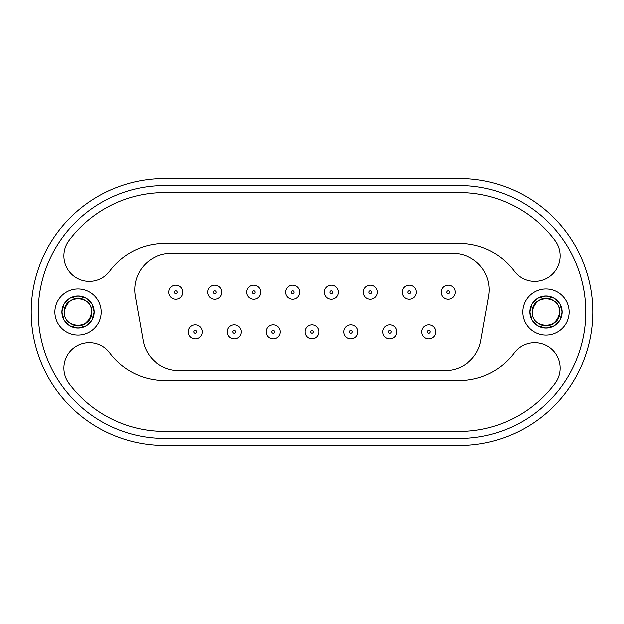 <?xml version="1.0" encoding="UTF-8"?>
<svg xmlns="http://www.w3.org/2000/svg" width="624" height="624" viewBox="0 0 624 624"><rect width="100%" height="100%" fill="white"/><g stroke="black" fill="none" stroke-linecap="round" stroke-linejoin="round"><path stroke-width="0.94" d="M164.58 445.38L459.42 445.38A133.38 133.38 0 0 0 592.8 312A133.38 133.38 0 0 0 459.42 178.62L164.58 178.62A133.38 133.38 0 0 0 31.2 312A133.38 133.38 0 0 0 164.58 445.38M171.109 253.313A36.364 36.364 0 0 0 135.299 295.994L143.169 340.642A36.364 36.364 0 0 0 178.979 370.687L445.021 370.687A36.364 36.364 0 0 0 480.831 340.642L488.701 295.994A36.364 36.364 0 0 0 452.891 253.313L171.109 253.313M101.189 312A23.166 23.166 0 0 1 66.44 332.062A23.166 23.166 0 0 1 66.44 291.938A23.166 23.166 0 0 1 101.189 312M569.143 312A23.166 23.166 0 0 1 534.394 332.062A23.166 23.166 0 0 1 534.394 291.938A23.166 23.166 0 0 1 569.143 312M459.42 431.34A119.34 119.34 0 0 0 555.079 383.354A25.412 25.412 0 0 0 549.9 347.794A25.412 25.412 0 0 0 514.34 352.966A68.515 68.515 0 0 1 459.42 380.515L164.58 380.515A68.515 68.515 0 0 1 109.66 352.966A25.412 25.412 0 0 0 74.1 347.794A25.412 25.412 0 0 0 68.921 383.354A119.34 119.34 0 0 0 164.58 431.34L459.42 431.34M164.58 192.66A119.34 119.34 0 0 0 68.921 240.646A25.412 25.412 0 0 0 74.1 276.206A25.412 25.412 0 0 0 109.66 271.034A68.515 68.515 0 0 1 164.58 243.485L459.42 243.485A68.515 68.515 0 0 1 514.34 271.034A25.412 25.412 0 0 0 549.9 276.206A25.412 25.412 0 0 0 555.079 240.646A119.34 119.34 0 0 0 459.42 192.66L164.58 192.66M94.169 312A16.146 16.146 0 0 0 78.023 295.854A16.146 16.146 0 0 0 61.877 312L64.038 320.073L69.95 325.985L78.023 328.146L86.096 325.985L92.009 320.073L94.169 311.992L92.001 320.081L86.096 325.985L78.023 328.146L69.95 325.985L64.038 320.073L61.877 312L64.038 320.073L69.95 325.985L78.023 328.146L86.096 325.985L92.001 320.081L94.169 312.016L92.009 320.073L86.096 325.985L78.023 328.146L69.95 325.985L64.038 320.073L61.877 312L64.038 303.927L69.95 298.015L78.023 295.854L86.096 298.015L92.001 303.919L94.169 311.992L92.001 320.081L86.096 325.985L78.023 328.146L69.95 325.985L64.038 320.073L61.877 312L64.038 303.927L69.95 298.015L78.023 295.854L86.096 298.015L92.001 303.919L94.169 311.984L92.001 320.081L86.096 325.985L78.023 328.146L69.95 325.985L64.038 320.073L61.877 312L64.038 303.927L69.95 298.015L78.023 295.854L86.096 298.015L92.009 303.927L94.169 312L92.009 320.073L86.096 325.985L78.023 328.146L69.95 325.985L64.038 320.073L61.877 312L64.038 303.927L69.95 298.015L78.023 295.854L86.096 298.015L92.009 303.927L94.169 312L92.009 320.073L86.096 325.985L78.023 328.146L69.95 325.985L64.038 320.073L61.877 312L64.038 303.927L69.95 298.015L78.023 295.854L86.096 298.015L92.009 303.927L94.169 312L92.009 320.073L86.096 325.985L78.023 328.146L69.95 325.985L64.038 320.073L61.877 312L64.038 303.927L69.95 298.015L78.023 295.854L86.096 298.015L92.001 303.919L94.169 311.992L92.001 320.081L86.096 325.985L78.023 328.146L69.95 325.985L64.038 320.073L61.877 312L64.038 303.927L69.95 298.015L78.023 295.854L86.096 298.015L92.009 303.927L94.169 312L92.001 320.073L86.096 325.985L78.023 328.146L69.95 325.985L64.038 320.073L61.877 312L64.038 303.927L69.95 298.015L78.023 295.854L86.096 298.015L92.009 303.927L94.169 312L92.009 320.073L86.096 325.985L78.023 328.146L69.95 325.985L64.038 320.073L61.877 312L64.038 303.927L69.95 298.015L78.023 295.854L86.096 298.015L92.009 303.927L94.169 312L92.009 320.073L86.096 325.985L78.023 328.146L69.95 325.985L64.038 320.073L61.877 312L64.038 303.927L69.95 298.015L78.023 295.854L86.096 298.015L92.001 303.927L94.169 311.992L92.001 320.081L86.096 325.985L78.023 328.146L69.95 325.985L64.038 320.073L61.877 312A16.146 16.146 0 0 0 78.023 328.146A16.146 16.146 0 0 0 94.169 312L92.009 320.073L86.096 325.985L78.023 328.146L69.95 325.985L64.038 320.073L61.877 312L64.038 303.927L69.95 298.015L78.023 295.854L86.096 298.015L92.001 303.919L94.169 311.984L92.009 320.073L86.096 325.985L83.671 327.124M562.123 312A16.146 16.146 0 0 0 545.977 295.854A16.146 16.146 0 0 0 529.831 312L531.991 320.073L537.904 325.985L545.977 328.146L554.05 325.985L559.954 320.081L562.123 312.016L559.954 320.081L554.05 325.985L545.977 328.146L537.904 325.985L531.991 320.073L529.831 312L531.991 320.073L537.904 325.985L545.977 328.146L554.05 325.985L559.954 320.081L562.123 312.016L559.962 320.073L554.05 325.985L545.977 328.146L537.904 325.985L531.991 320.073L529.831 312L531.991 303.927L537.904 298.015L545.977 295.854L554.05 298.015L559.954 303.919L562.123 311.992L559.954 320.081L554.05 325.985L545.977 328.146L537.904 325.985L531.991 320.073L529.831 312L531.991 303.927L537.904 298.015L545.977 295.854L554.05 298.015L559.954 303.919L562.123 311.984L559.954 320.081L554.05 325.985L545.977 328.146L537.904 325.985L531.991 320.073L529.831 312L531.991 303.927L537.904 298.015L545.977 295.854L554.05 298.015L559.962 303.927L562.123 312L559.962 320.073L554.05 325.985L545.977 328.146L537.904 325.985L531.991 320.073L529.831 312L531.991 303.927L537.904 298.015L545.977 295.854L554.05 298.015L559.962 303.927L562.123 312L559.962 320.073L554.05 325.985L545.977 328.146L537.904 325.985L531.991 320.073L529.831 312L531.991 303.927L537.904 298.015L545.977 295.854L554.05 298.015L559.962 303.927L562.123 312L559.962 320.073L554.05 325.985L545.977 328.146L537.904 325.985L531.991 320.073L529.831 312L531.991 303.927L537.904 298.015L545.977 295.854L554.05 298.015L559.954 303.919L562.123 311.992L559.954 320.081L554.05 325.985L545.977 328.146L537.904 325.985L531.991 320.073L529.831 312L531.991 303.927L537.904 298.015L545.977 295.854L554.05 298.015L559.962 303.927L562.123 312L559.954 320.073L554.05 325.985L545.977 328.146L537.904 325.985L531.991 320.073L529.831 312L531.991 303.927L537.904 298.015L545.977 295.854L554.05 298.015L559.962 303.927L562.123 312L559.962 320.073L554.05 325.985L545.977 328.146L537.904 325.985L531.991 320.073L529.831 312L531.991 303.927L537.904 298.015L545.977 295.854L554.05 298.015L559.962 303.927L562.123 312L559.962 320.073L554.05 325.985L545.977 328.146L537.904 325.985L531.991 320.073L529.831 312L531.991 303.927L537.904 298.015L545.977 295.854L554.05 298.015L559.954 303.927L562.123 311.992L559.954 320.081L554.05 325.985L545.977 328.146L537.904 325.985L531.991 320.073L529.831 312A16.146 16.146 0 0 0 545.977 328.146A16.146 16.146 0 0 0 562.123 312L559.962 320.073L554.05 325.985L545.977 328.146L537.904 325.985L531.991 320.073L529.831 312L531.991 303.927L537.904 298.015L545.977 295.854L554.05 298.015L559.954 303.919L562.123 311.984L559.962 320.073L554.05 325.985L551.624 327.124M441.667 289.302A7.02 7.02 0 0 1 453.742 287.859A7.02 7.02 0 0 1 448.952 299.036A7.02 7.02 0 0 1 441.667 289.302A7.02 7.02 0 0 1 453.742 287.859A7.02 7.02 0 0 1 448.952 299.036A7.02 7.02 0 0 1 441.667 289.302A7.02 7.02 0 0 0 441.098 292.063M416.247 292.063A7.02 7.02 0 0 0 409.227 285.043A7.02 7.02 0 0 0 402.207 292.063M363.886 289.302A7.02 7.02 0 0 1 375.96 287.859A7.02 7.02 0 0 1 371.171 299.036A7.02 7.02 0 0 1 363.886 289.302A7.02 7.02 0 0 1 375.96 287.859A7.02 7.02 0 0 1 371.171 299.036A7.02 7.02 0 0 1 363.886 289.302A7.02 7.02 0 0 0 363.316 292.063M338.465 292.063A7.02 7.02 0 0 0 331.445 285.043A7.02 7.02 0 0 0 324.425 292.063M299.575 292.063A7.02 7.02 0 0 0 292.555 285.043A7.02 7.02 0 0 0 285.535 292.063M260.684 292.063A7.02 7.02 0 0 0 253.664 285.043A7.02 7.02 0 0 0 246.644 292.063M221.793 292.063A7.02 7.02 0 0 0 214.773 285.043A7.02 7.02 0 0 0 207.753 292.063M202.348 331.937A7.02 7.02 0 0 0 195.328 324.917A7.02 7.02 0 0 0 188.308 331.937M241.238 331.937A7.02 7.02 0 0 0 234.218 324.917A7.02 7.02 0 0 0 227.198 331.937M280.129 331.937A7.02 7.02 0 0 0 273.109 324.917A7.02 7.02 0 0 0 266.089 331.937M319.02 331.937A7.02 7.02 0 0 0 312 324.917A7.02 7.02 0 0 0 304.98 331.937M357.911 331.937A7.02 7.02 0 0 0 350.891 324.917A7.02 7.02 0 0 0 343.871 331.937M396.802 331.937A7.02 7.02 0 0 0 389.782 324.917A7.02 7.02 0 0 0 382.762 331.937M435.692 331.937A7.02 7.02 0 0 0 428.672 324.917A7.02 7.02 0 0 0 421.652 331.937M546.148 325.736C559.611 326.352 564.86 306.15 552.841 300.105C537.919 290.519 523.349 315.76 539.113 323.895C554.034 333.481 568.604 308.24 552.841 300.105C537.919 290.519 523.349 315.76 539.113 323.895C554.034 333.481 568.604 308.24 552.841 300.105C537.919 290.519 523.349 315.76 539.113 323.895C554.034 333.481 568.604 308.24 552.841 300.105C537.919 290.519 523.349 315.76 539.113 323.895C554.034 333.481 568.604 308.24 552.841 300.105C537.919 290.519 523.349 315.76 539.113 323.895C554.034 333.481 568.604 308.24 552.841 300.105C537.919 290.519 523.349 315.76 539.113 323.895C554.034 333.481 568.604 308.24 552.841 300.105C537.919 290.519 523.349 315.76 539.113 323.895C554.034 333.481 568.604 308.24 552.841 300.105C537.919 290.519 523.349 315.76 539.113 323.895C554.034 333.481 568.604 308.24 552.841 300.105C537.919 290.519 523.349 315.76 539.113 323.895C554.034 333.481 568.604 308.24 552.841 300.105C537.919 290.519 523.349 315.76 539.113 323.895C554.034 333.481 568.604 308.24 552.841 300.105C537.919 290.519 523.349 315.76 539.113 323.895C554.034 333.481 568.604 308.24 552.841 300.105C537.919 290.519 523.349 315.76 539.113 323.895C547.669 329.378 560.18 322.156 559.712 312C560.547 294.286 531.406 294.286 532.241 312C531.406 329.714 560.547 329.714 559.712 312C560.547 294.286 531.406 294.286 532.241 312C531.406 329.714 560.547 329.714 559.712 312C560.547 294.286 531.406 294.286 532.241 312C531.406 329.714 560.547 329.714 559.712 312C560.547 294.286 531.406 294.286 532.241 312L529.831 312M78.195 325.736C91.658 326.352 96.907 306.15 84.887 300.105C69.966 290.519 55.396 315.76 71.159 323.895C86.081 333.481 100.651 308.24 84.887 300.105C69.966 290.519 55.396 315.76 71.159 323.895C86.081 333.481 100.651 308.24 84.887 300.105C69.966 290.519 55.396 315.76 71.159 323.895C86.081 333.481 100.651 308.24 84.887 300.105C69.966 290.519 55.396 315.76 71.159 323.895C86.081 333.481 100.651 308.24 84.887 300.105C69.966 290.519 55.396 315.76 71.159 323.895C86.081 333.481 100.651 308.24 84.887 300.105C69.966 290.519 55.396 315.76 71.159 323.895C86.081 333.481 100.651 308.24 84.887 300.105C69.966 290.519 55.396 315.76 71.159 323.895C86.081 333.481 100.651 308.24 84.887 300.105C69.966 290.519 55.396 315.76 71.159 323.895C86.081 333.481 100.651 308.24 84.887 300.105C69.966 290.519 55.396 315.76 71.159 323.895C86.081 333.481 100.651 308.24 84.887 300.105C69.966 290.519 55.396 315.76 71.159 323.895C86.081 333.481 100.651 308.24 84.887 300.105C69.966 290.519 55.396 315.76 71.159 323.895C86.081 333.481 100.651 308.24 84.887 300.105C69.966 290.519 55.396 315.76 71.159 323.895C79.716 329.378 92.227 322.156 91.759 312C92.594 294.286 63.453 294.286 64.288 312C63.453 329.714 92.594 329.714 91.759 312C92.594 294.286 63.453 294.286 64.288 312C63.453 329.714 92.594 329.714 91.759 312C92.594 294.286 63.453 294.286 64.288 312C63.453 329.714 92.594 329.714 91.759 312C92.594 294.286 63.453 294.286 64.288 312L61.877 312M91.759 312L89.918 318.864L84.887 323.895L89.918 318.864L91.759 312L89.918 318.864L84.887 323.895M164.58 185.64A126.36 126.36 0 0 0 38.22 312A126.36 126.36 0 0 0 164.58 438.36L459.42 438.36A126.36 126.36 0 0 0 585.78 312A126.36 126.36 0 0 0 459.42 185.64L164.58 185.64M169.432 289.302A7.02 7.02 0 0 1 181.506 287.859A7.02 7.02 0 0 1 176.717 299.036A7.02 7.02 0 0 1 169.432 289.302A7.02 7.02 0 0 1 181.506 287.859A7.02 7.02 0 0 1 176.717 299.036A7.02 7.02 0 0 1 169.432 289.302M208.322 289.302A7.02 7.02 0 0 1 220.397 287.859A7.02 7.02 0 0 1 215.608 299.036A7.02 7.02 0 0 1 208.322 289.302A7.02 7.02 0 0 1 220.397 287.859A7.02 7.02 0 0 1 215.608 299.036A7.02 7.02 0 0 1 208.322 289.302M247.213 289.302A7.02 7.02 0 0 1 259.288 287.859A7.02 7.02 0 0 1 254.498 299.036A7.02 7.02 0 0 1 247.213 289.302A7.02 7.02 0 0 1 259.288 287.859A7.02 7.02 0 0 1 254.498 299.036A7.02 7.02 0 0 1 247.213 289.302M286.104 289.302A7.02 7.02 0 0 1 298.178 287.859A7.02 7.02 0 0 1 293.389 299.036A7.02 7.02 0 0 1 286.104 289.302A7.02 7.02 0 0 1 298.178 287.859A7.02 7.02 0 0 1 293.389 299.036A7.02 7.02 0 0 1 286.104 289.302M324.995 289.302A7.02 7.02 0 0 1 337.069 287.859A7.02 7.02 0 0 1 332.28 299.036A7.02 7.02 0 0 1 324.995 289.302A7.02 7.02 0 0 1 337.069 287.859A7.02 7.02 0 0 1 332.28 299.036A7.02 7.02 0 0 1 324.995 289.302M402.776 289.302A7.02 7.02 0 0 1 414.851 287.859A7.02 7.02 0 0 1 410.062 299.036A7.02 7.02 0 0 1 402.776 289.302A7.02 7.02 0 0 1 414.851 287.859A7.02 7.02 0 0 1 410.062 299.036A7.02 7.02 0 0 1 402.776 289.302M422.222 329.176A7.02 7.02 0 0 1 434.296 327.733A7.02 7.02 0 0 1 429.507 338.91A7.02 7.02 0 0 1 422.222 329.176A7.02 7.02 0 0 1 434.296 327.733A7.02 7.02 0 0 1 429.507 338.91A7.02 7.02 0 0 1 422.222 329.176M383.331 329.176A7.02 7.02 0 0 1 395.405 327.733A7.02 7.02 0 0 1 390.616 338.91A7.02 7.02 0 0 1 383.331 329.176A7.02 7.02 0 0 1 395.405 327.733A7.02 7.02 0 0 1 390.616 338.91A7.02 7.02 0 0 1 383.331 329.176M344.44 329.176A7.02 7.02 0 0 1 356.515 327.733A7.02 7.02 0 0 1 351.725 338.91A7.02 7.02 0 0 1 344.44 329.176A7.02 7.02 0 0 1 356.515 327.733A7.02 7.02 0 0 1 351.725 338.91A7.02 7.02 0 0 1 344.44 329.176M305.549 329.176A7.02 7.02 0 0 1 317.624 327.733A7.02 7.02 0 0 1 312.835 338.91A7.02 7.02 0 0 1 305.549 329.176A7.02 7.02 0 0 1 317.624 327.733A7.02 7.02 0 0 1 312.835 338.91A7.02 7.02 0 0 1 305.549 329.176M266.659 329.176A7.02 7.02 0 0 1 278.733 327.733A7.02 7.02 0 0 1 273.944 338.91A7.02 7.02 0 0 1 266.659 329.176A7.02 7.02 0 0 1 278.733 327.733A7.02 7.02 0 0 1 273.944 338.91A7.02 7.02 0 0 1 266.659 329.176M227.768 329.176A7.02 7.02 0 0 1 239.842 327.733A7.02 7.02 0 0 1 235.053 338.91A7.02 7.02 0 0 1 227.768 329.176A7.02 7.02 0 0 1 239.842 327.733A7.02 7.02 0 0 1 235.053 338.91A7.02 7.02 0 0 1 227.768 329.176M188.877 329.176A7.02 7.02 0 0 1 200.951 327.733A7.02 7.02 0 0 1 196.162 338.91A7.02 7.02 0 0 1 188.877 329.176A7.02 7.02 0 0 1 200.951 327.733A7.02 7.02 0 0 1 196.162 338.91A7.02 7.02 0 0 1 188.877 329.176M174.595 291.509A1.404 1.404 0 0 0 176.046 293.459A1.404 1.404 0 0 0 177.005 291.221A1.404 1.404 0 0 0 174.595 291.509M213.486 291.509A1.404 1.404 0 0 0 214.937 293.459A1.404 1.404 0 0 0 215.896 291.221A1.404 1.404 0 0 0 213.486 291.509M252.377 291.509A1.404 1.404 0 0 0 253.828 293.459A1.404 1.404 0 0 0 254.787 291.221A1.404 1.404 0 0 0 252.377 291.509M291.268 291.509A1.404 1.404 0 0 0 292.718 293.459A1.404 1.404 0 0 0 293.678 291.221A1.404 1.404 0 0 0 291.268 291.509M330.158 291.509A1.404 1.404 0 0 0 331.609 293.459A1.404 1.404 0 0 0 332.569 291.221A1.404 1.404 0 0 0 330.158 291.509M369.049 291.509A1.404 1.404 0 0 0 370.5 293.459A1.404 1.404 0 0 0 371.459 291.221A1.404 1.404 0 0 0 369.049 291.509M407.94 291.509A1.404 1.404 0 0 0 409.391 293.459A1.404 1.404 0 0 0 410.35 291.221A1.404 1.404 0 0 0 407.94 291.509M446.831 291.509A1.404 1.404 0 0 0 448.282 293.459A1.404 1.404 0 0 0 449.241 291.221A1.404 1.404 0 0 0 446.831 291.509M427.385 331.383A1.404 1.404 0 0 0 428.836 333.333A1.404 1.404 0 0 0 429.796 331.094A1.404 1.404 0 0 0 427.385 331.383M388.495 331.383A1.404 1.404 0 0 0 389.945 333.333A1.404 1.404 0 0 0 390.905 331.094A1.404 1.404 0 0 0 388.495 331.383M349.604 331.383A1.404 1.404 0 0 0 351.055 333.333A1.404 1.404 0 0 0 352.014 331.094A1.404 1.404 0 0 0 349.604 331.383M310.713 331.383A1.404 1.404 0 0 0 312.164 333.333A1.404 1.404 0 0 0 313.123 331.094A1.404 1.404 0 0 0 310.713 331.383M271.822 331.383A1.404 1.404 0 0 0 273.273 333.333A1.404 1.404 0 0 0 274.232 331.094A1.404 1.404 0 0 0 271.822 331.383M232.931 331.383A1.404 1.404 0 0 0 234.382 333.333A1.404 1.404 0 0 0 235.342 331.094A1.404 1.404 0 0 0 232.931 331.383M194.041 331.383A1.404 1.404 0 0 0 195.491 333.333A1.404 1.404 0 0 0 196.451 331.094A1.404 1.404 0 0 0 194.041 331.383"/></g></svg>
